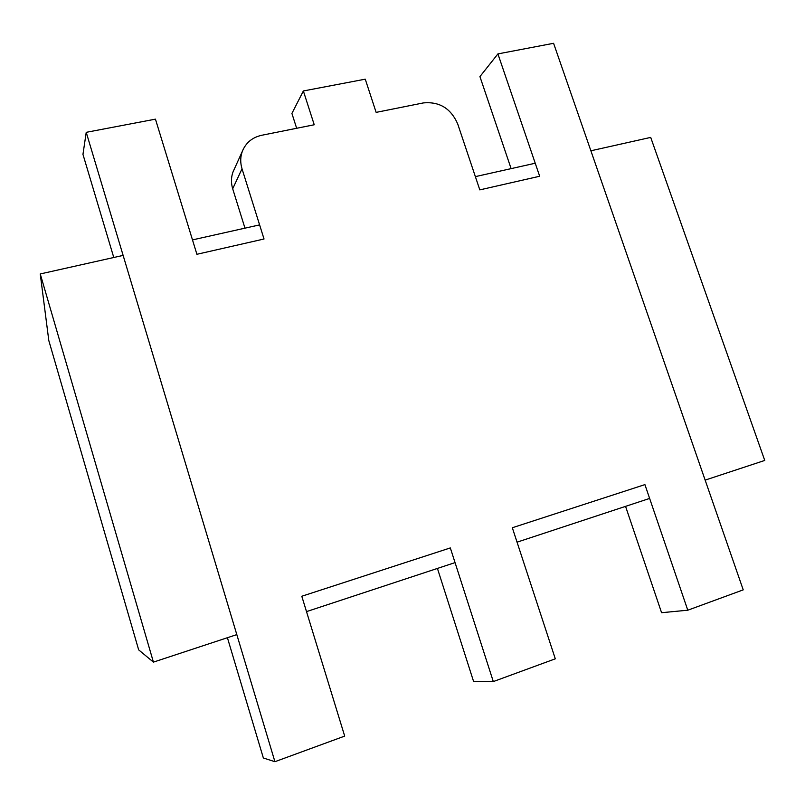 <?xml version="1.0" encoding="UTF-8"?>
<svg xmlns="http://www.w3.org/2000/svg" width="805" height="805" viewBox="0 0 805 805"><rect width="100%" height="100%" fill="white"/><g stroke="black" fill="none" stroke-linecap="round" stroke-linejoin="round"><path stroke-width="1.21" d="M512.322 527.748L555.299 658.822L493.304 681.573L450.327 547.923L301.795 596.253L344.691 736.102L274.918 761.701L86.226 132.332L155.446 119.15L196.903 254.289L264.03 239.005L242.023 168.788C240.212 162.791 240.293 157.005 242.295 151.431C245.787 142.797 252.237 137.424 261.665 135.28L314.232 124.765L303.364 90.965L365.259 79.172L376.136 112.378L423.329 102.929C439.429 101.4 450.891 108.403 457.713 123.95L479.81 189.879L539.672 176.245L497.913 53.905L553.588 43.299L743.226 589.864L687.782 610.21L644.916 484.61L512.322 527.748L517.052 542.168L649.625 498.426L644.916 484.61L512.322 527.748M437.427 568.431L473.531 681.312L493.304 681.573M227.413 637.711L263.356 757.988L274.918 761.701M113.777 257.499L82.955 154.379L86.226 132.332M244.972 228.157L232.695 188.783C230.955 183.017 231.045 177.442 232.977 172.049L234.386 168.929M296.653 128.277L291.913 113.435L303.364 90.965M511.115 168.627L479.931 76.606L497.913 53.905M625.555 506.365L661.579 612.706L687.782 610.21M705.14 480.112L764.75 460.44L650.702 137.403L590.89 150.787L705.14 480.112M306.504 611.619L455.046 562.615L450.327 547.923L301.795 596.253L306.504 611.619M153.423 662.123L236.811 634.612L123.125 255.406L40.25 273.952L153.423 662.123L138.671 649.877L48.803 340.535L40.25 273.952M259.613 224.887L192.486 239.9L196.903 254.289L264.03 239.005L259.613 224.887M535.234 163.234L475.363 176.627L479.81 189.879L539.672 176.245L535.234 163.234M232.695 188.783L242.023 168.788M232.977 172.049L242.295 151.431"/></g></svg>
